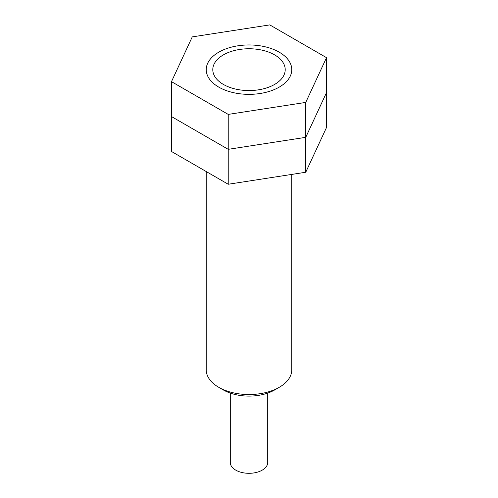 <?xml version="1.0" encoding="UTF-8"?>
<svg xmlns="http://www.w3.org/2000/svg" width="498" height="498" viewBox="0 0 498 498"><rect width="100%" height="100%" fill="white"/><g stroke="black" fill="none" stroke-linecap="round" stroke-linejoin="round"><path stroke-width="0.75" d="M223.397 84.436A36.211 20.904 180 0 1 223.397 54.873A36.211 20.904 180 0 1 274.603 54.873A36.211 20.904 180 0 1 274.603 84.436A36.211 20.904 180 0 1 223.397 84.436M291.766 174.418L291.766 369.846A42.766 24.695 180 0 1 279.241 387.307A42.766 24.695 180 0 1 218.759 387.307L218.759 387.307A42.766 24.695 180 0 1 206.234 369.846L206.234 171.549M223.397 389.984L218.759 387.307L223.397 389.984A36.211 20.904 180 0 0 274.603 389.984L279.241 387.307M267.712 393.103L267.712 462.505A18.712 10.8 180 0 1 256.159 472.484A18.712 10.8 180 0 1 235.772 470.143A18.712 10.8 180 0 1 230.288 462.505L230.288 393.103M326.514 57.662L305.747 102.414L228.227 114.403L171.486 81.647L192.253 36.889L269.773 24.9L326.514 57.662L326.514 92.584L305.747 137.336L228.227 149.325L171.486 116.563L171.486 151.485L228.227 184.248L305.747 172.252L326.514 127.5L326.514 92.584L305.747 137.336L305.747 172.252M305.747 102.414L305.747 137.336L228.227 149.325L228.227 184.248M228.227 114.403L228.227 149.325L171.486 116.563L171.486 81.647M218.759 52.19A42.766 24.695 0 0 0 218.759 87.113A42.766 24.695 0 0 0 279.241 87.113A42.766 24.695 0 0 0 279.241 52.19A42.766 24.695 0 0 0 218.759 52.19"/></g></svg>
